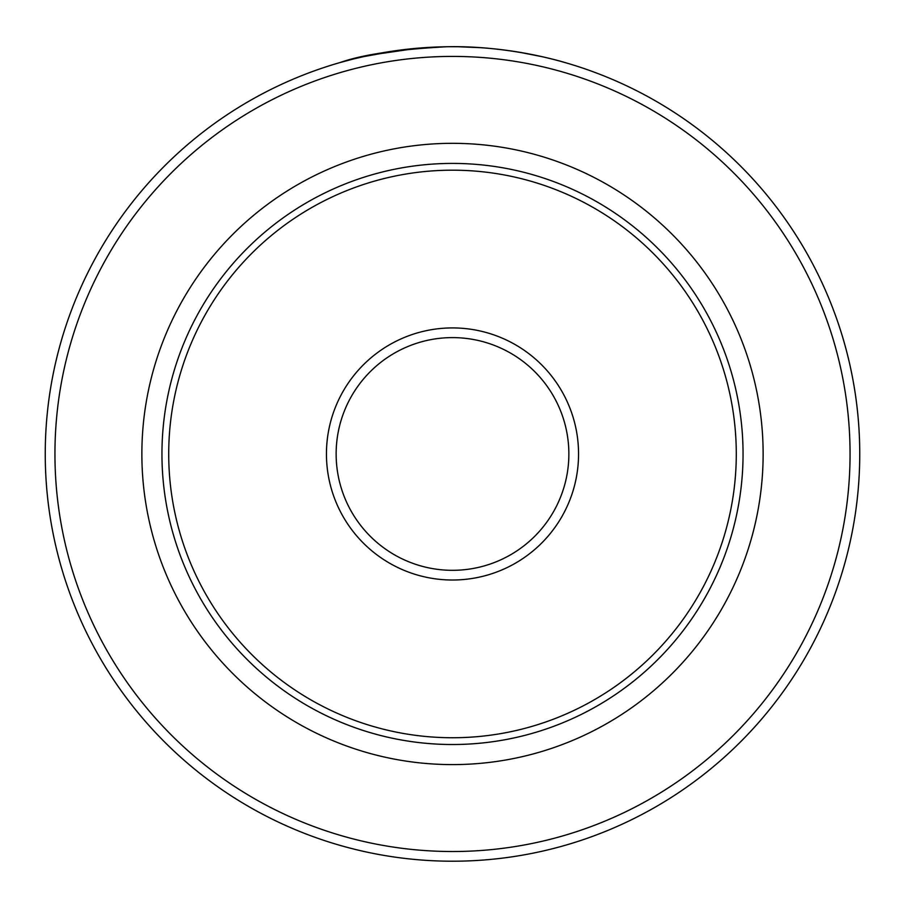 <?xml version="1.0" encoding="UTF-8"?>
<svg xmlns="http://www.w3.org/2000/svg" width="905" height="905" viewBox="0 0 905 905"><rect width="100%" height="100%" fill="white"/><g stroke="black" fill="none" stroke-linecap="round" stroke-linejoin="round"><path stroke-width="1.36" d="M352.203 59.255L370.428 55.069L417.85 48.191M355.246 58.497L340.065 62.547C362.486 54.594 398.076 49.323 446.821 46.755C508.293 45.318 563.091 61.913 564.958 62.547C569.211 64.006 519.775 47.411 458.654 46.766L480.035 47.648M563.928 62.253L565.105 62.592M578.555 453.959A126.055 126.055 0 0 1 452.5 580.015A126.055 126.055 0 0 1 326.445 453.959A126.055 126.055 0 0 1 452.5 327.915A126.055 126.055 0 0 1 578.555 453.959M336.14 453.959A116.36 116.36 0 0 0 452.5 570.32A116.36 116.36 0 0 0 568.86 453.959A116.36 116.36 0 0 0 452.5 337.61A116.36 116.36 0 0 0 336.14 453.959M763.13 453.959A310.63 310.63 0 0 1 452.5 764.601A310.63 310.63 0 0 1 141.87 453.959A310.63 310.63 0 0 1 452.5 143.329A310.63 310.63 0 0 1 763.13 453.959M161.95 453.959A290.55 290.55 0 0 0 452.5 744.521A290.55 290.55 0 0 0 743.05 453.959A290.55 290.55 0 0 0 452.5 163.409A290.55 290.55 0 0 0 161.95 453.959M850.055 453.959A397.555 397.555 0 0 0 452.5 56.415A397.555 397.555 0 0 0 54.945 453.959A397.555 397.555 0 0 0 452.5 851.515A397.555 397.555 0 0 0 850.055 453.959M45.25 453.959A407.25 407.25 0 0 1 452.5 46.709A407.25 407.25 0 0 1 859.75 453.959A407.25 407.25 0 0 1 452.5 861.209A407.25 407.25 0 0 1 45.25 453.959M736.285 453.959A283.785 283.785 0 0 1 452.5 737.745A283.785 283.785 0 0 1 168.715 453.959A283.785 283.785 0 0 1 452.5 170.185A283.785 283.785 0 0 1 736.285 453.959M328.549 66.042L329.409 65.76M361.627 56.981L399.512 50.182M519.051 52.185L541.45 56.551"/></g></svg>
